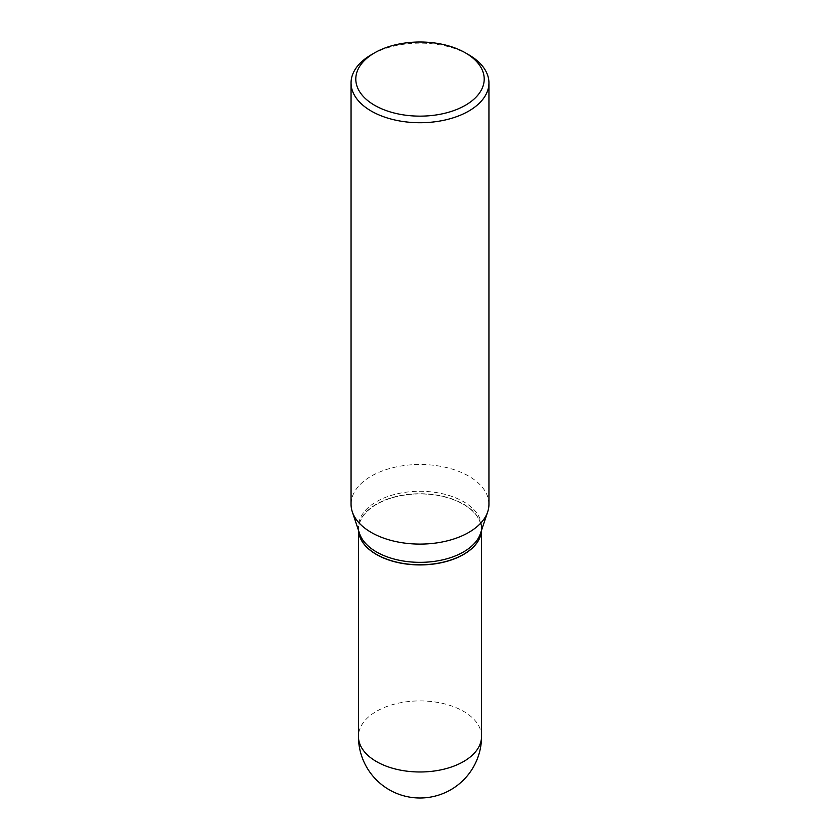 <?xml version="1.0" encoding="UTF-8"?>
<svg xmlns="http://www.w3.org/2000/svg" width="840" height="840" viewBox="0 0 840 840"><rect width="100%" height="100%" fill="white"/><g stroke="black" fill="none" stroke-linecap="round" stroke-linejoin="round"><path stroke-width="0.63" stroke-dasharray="4.2 3.15" d="M481.53 530.26A61.551 35.532 0 0 0 481.551 529.389A61.551 35.532 0 0 0 463.522 504.263A61.551 35.532 0 0 0 396.449 496.556A61.551 35.532 0 0 0 358.449 529.389A61.551 35.532 0 0 0 358.47 530.26M481.519 530.281A61.551 35.532 0 0 0 481.551 529.253A61.551 35.532 0 0 0 443.552 496.43A61.551 35.532 0 0 0 376.478 504.126A61.551 35.532 0 0 0 358.449 529.253A61.551 35.532 0 0 0 358.481 530.281M480.438 533.547A61.551 35.532 0 0 0 481.551 526.817A61.551 35.532 0 0 0 443.552 493.983A61.551 35.532 0 0 0 376.478 501.68A61.551 35.532 0 0 0 358.449 526.817A61.551 35.532 0 0 0 359.562 533.547M463.407 554.442A61.394 35.448 0 0 0 463.407 504.326A61.394 35.448 0 0 0 376.593 504.326A61.394 35.448 0 0 0 376.53 554.411M488.943 504.294A68.943 39.805 0 0 0 446.387 467.523A68.943 39.805 0 0 0 371.249 476.144A68.943 39.805 0 0 0 351.057 504.294M468.752 54.789A68.943 39.805 0 0 0 371.249 54.789M481.551 736.449A61.551 35.532 0 0 0 463.522 711.323A61.551 35.532 0 0 0 376.478 711.323A61.551 35.532 0 0 0 358.449 736.449M481.551 530.208L481.551 529.389M358.449 530.208L358.449 529.389M358.449 529.253L358.449 526.817M481.551 529.253L481.551 526.817"/><path stroke-width="1.26" d="M358.47 530.26A61.551 35.532 0 0 0 376.478 554.516A61.551 35.532 0 0 0 442.848 562.38A61.551 35.532 0 0 0 481.53 530.26M358.481 530.281A61.551 35.532 0 0 0 376.478 554.379A61.551 35.532 0 0 0 463.522 554.379L463.522 554.379A61.551 35.532 0 0 0 481.519 530.281M371.249 54.789L374.598 52.857L371.249 54.789A68.943 39.805 0 0 0 351.057 82.929L351.057 504.294A68.943 39.805 0 0 0 352.306 511.833L359.562 533.547A61.551 35.532 0 0 0 401.961 560.784A61.551 35.532 0 0 0 463.522 551.943A61.551 35.532 0 0 0 480.438 533.547L487.694 511.833A68.943 39.805 0 0 0 488.943 504.294L488.943 82.929A68.943 39.805 0 0 0 468.752 54.789L465.402 52.857A64.207 37.076 0 0 0 374.598 52.857L374.598 52.857A64.207 37.076 0 0 0 374.598 105.284A64.207 37.076 0 0 0 465.402 105.284A64.207 37.076 0 0 0 465.402 52.857M376.53 554.411A61.394 35.448 0 0 0 376.593 554.442A61.394 35.448 0 0 0 463.407 554.452L463.407 554.442A61.394 35.448 0 0 0 463.407 554.442M351.057 82.929A68.943 39.805 0 0 0 393.614 119.7A68.943 39.805 0 0 0 468.752 111.08A68.943 39.805 0 0 0 488.943 82.929M352.306 511.833A68.943 39.805 0 0 0 399.798 542.346A68.943 39.805 0 0 0 468.752 532.434A68.943 39.805 0 0 0 487.694 511.833M481.551 736.449A61.551 61.551 0 0 1 450.776 789.758A61.551 61.551 0 0 1 358.449 736.449A61.551 35.532 0 0 0 376.478 761.575A61.551 35.532 0 0 0 463.522 761.575A61.551 35.532 0 0 0 481.551 736.449L481.551 530.208M358.449 736.449L358.449 530.208"/></g></svg>
